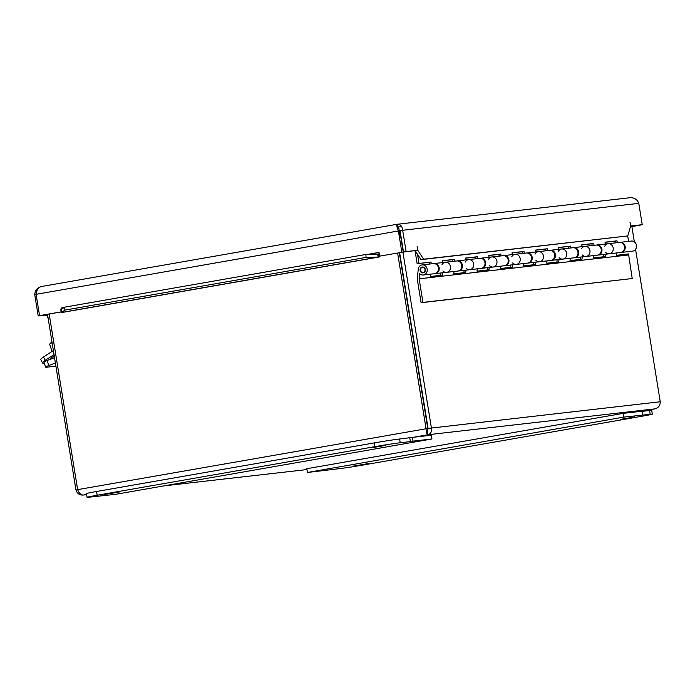 <?xml version="1.0" encoding="UTF-8"?>
<svg xmlns="http://www.w3.org/2000/svg" width="695" height="695" viewBox="0 0 695 695"><rect width="100%" height="100%" fill="white"/><g stroke="black" fill="none" stroke-linecap="round" stroke-linejoin="round"><path stroke-width="1.04" d="M421.014 259.652L415.123 250.739L417.747 250.278L423.637 259.192L421.014 259.652L627.776 235.926L630.617 226.014L630.009 222.278L630.617 226.005L642.241 224.685L638.783 203.357L402.666 230.271C402.197 226.101 400.363 224.094 397.175 224.268L41.448 286.514C37.243 287.643 35.011 290.354 34.75 294.645L38.208 315.973L47.599 314.905M61.256 310.543L61.369 312.594L60.752 309.675L61.256 310.543M61.186 308.285L61.151 308.041A1.59 0.73 80.1 0 1 60.752 309.675L64.67 307.164L64.904 310.1L61.369 312.594M380.087 256.081A4.587 2.111 80.1 0 1 379.235 256.976L378.028 257.107L377.793 254.162L378.619 254.049L378.914 257.046L61.386 312.611M61.412 312.507L378.028 257.107L366.083 257.393L365.857 254.457L378.619 254.049A1.59 0.73 80.1 0 0 379.018 252.415L379.635 256.134L403.204 252.094L379.635 256.134M47.72 315.626L45.097 315.183M64.904 310.1L366.083 257.393M403.5 252.05L417.738 250.269L417.139 246.534L417.738 250.269L406.115 251.59L402.666 230.271L400.042 230.731L403.5 252.05L406.115 251.59M64.67 307.164L365.857 254.457M423.637 259.192L627.776 235.926M631.868 226.509L640.886 224.919M631.877 226.587L640.903 225.006M379.018 252.407L367.603 254.413M61.23 311.933L39.546 315.652L36.088 294.324C36.696 289.945 38.486 287.339 41.448 286.514L397.114 224.277M400.641 236.239L403.204 252.094M638.783 203.357C637.167 199.317 634.196 197.45 629.861 197.745L397.175 224.268C396.402 224.711 396.802 226.926 398.383 230.931L401.84 252.25M61.212 311.855L39.546 315.652M642.241 224.685L630.574 226.17M40.823 315.504L47.573 314.748M40.823 315.513L38.208 315.973M36.105 294.411L34.75 294.645M397.957 227.734L397.175 224.268M399.234 230.827L36.088 294.324M37.269 290.171L36.635 290.284L36.809 291.318M400.928 236.213L400.12 236.3L398.6 226.9L397.054 227.169M401.658 226.553L398.6 226.9M412.43 437.372L431.334 435.218L431.942 438.979L413.038 441.134L412.43 437.372L399.608 438.997A19.052 0.469 170.8 0 0 374.223 442.906L96.553 491.495A19.052 0.469 170.8 0 0 86.467 493.546L87.075 497.307A19.052 0.469 -9.2 0 1 97.161 495.257L374.831 446.668A19.052 0.469 -9.2 0 1 400.216 442.758L410.371 441.594L409.763 437.841M410.371 441.594L413.038 441.134M431.942 438.979L115.622 494.327L89.221 497.177A19.052 0.469 -9.2 0 1 87.075 497.307M104.545 494.493L119.21 492.034L104.545 494.493M371.113 447.849L385.768 445.382L371.113 447.849M307.451 472.47L623.78 417.113L623.163 413.36L306.842 468.708L307.451 472.47L339.186 468.691A19.052 0.469 -9.2 0 0 364.562 464.781L642.232 416.192A19.052 0.469 -9.2 0 0 652.318 414.142L651.71 410.38A19.052 0.469 170.8 0 0 649.564 410.51L642.093 411.362M623.78 417.113L650.173 414.272A19.052 0.469 -9.2 0 1 652.318 414.142M623.163 413.36L642.067 411.205L642.684 414.958M634.848 416.957L620.192 419.415L634.848 416.957M368.289 463.6L353.625 466.058L368.289 463.6M596.545 245.04A5.082 4.509 83.5 0 1 596.892 244.988A5.082 4.509 83.5 0 1 601.948 249.522A5.082 4.509 83.5 0 1 598.039 255.082L609.315 253.797A5.082 4.509 -96.5 0 0 613.225 248.237A5.082 4.509 -96.5 0 0 608.168 243.702A5.082 4.509 83.5 0 1 613.225 248.237A5.082 4.509 83.5 0 1 609.315 253.797A5.082 4.509 83.5 0 1 605.666 252.363M605.319 244.023L605.024 242.181L616.995 240.817L617.29 242.659M619.792 242.39A5.082 4.509 83.5 0 1 620.14 242.338A5.082 4.509 83.5 0 1 625.196 246.873A5.082 4.509 83.5 0 1 621.295 252.424A5.082 4.509 83.5 0 1 620.939 252.45M615.414 242.876L615.136 241.139L616.995 240.817M615.136 241.139L605.041 242.294M573.288 247.689A5.082 4.509 83.5 0 1 573.636 247.637A5.082 4.509 83.5 0 1 578.692 252.172A5.082 4.509 83.5 0 1 574.791 257.732L586.067 256.446A5.082 4.509 -96.5 0 0 589.968 250.886A5.082 4.509 -96.5 0 0 584.912 246.351A5.082 4.509 83.5 0 1 589.968 250.886A5.082 4.509 83.5 0 1 586.067 256.446A5.082 4.509 83.5 0 1 582.41 255.013M582.062 246.673L581.767 244.831L593.739 243.467L594.043 245.309M592.166 245.526L591.888 243.789L593.739 243.467M591.888 243.789L581.784 244.944M550.04 250.339A5.082 4.509 83.5 0 1 550.388 250.287A5.082 4.509 83.5 0 1 555.435 254.822A5.082 4.509 83.5 0 1 551.535 260.382L562.811 259.096A5.082 4.509 -96.5 0 0 566.72 253.536A5.082 4.509 -96.5 0 0 561.664 249.001A5.082 4.509 83.5 0 1 566.72 253.536A5.082 4.509 83.5 0 1 562.811 259.096A5.082 4.509 83.5 0 1 559.154 257.663M558.815 249.323L558.511 247.481L570.491 246.117L570.786 247.959M568.91 248.176L568.632 246.438L570.491 246.117M568.632 246.438L558.537 247.594M526.784 252.989A5.082 4.509 83.5 0 1 527.131 252.937A5.082 4.509 83.5 0 1 532.188 257.471A5.082 4.509 83.5 0 1 528.278 263.031L539.563 261.746A5.082 4.509 -96.5 0 0 543.464 256.186A5.082 4.509 -96.5 0 0 538.408 251.651A5.082 4.509 83.5 0 1 543.464 256.186A5.082 4.509 83.5 0 1 539.563 261.746A5.082 4.509 83.5 0 1 535.906 260.312M535.558 251.972L535.263 250.131L547.234 248.767L547.538 250.608M545.662 250.826L545.384 249.088L547.234 248.767M545.384 249.088L535.28 250.243M503.536 255.638A5.082 4.509 83.5 0 1 503.884 255.586A5.082 4.509 83.5 0 1 508.931 260.121A5.082 4.509 83.5 0 1 505.03 265.681L516.307 264.395A5.082 4.509 -96.5 0 0 520.216 258.835A5.082 4.509 -96.5 0 0 515.16 254.301A5.082 4.509 83.5 0 1 520.216 258.835A5.082 4.509 83.5 0 1 516.307 264.395A5.082 4.509 83.5 0 1 512.649 262.962M512.311 254.622L512.007 252.78L523.987 251.416L524.282 253.258M522.405 253.475L522.127 251.738L523.987 251.416M522.127 251.738L512.024 252.893M480.28 258.288A5.082 4.509 83.5 0 1 480.627 258.236A5.082 4.509 83.5 0 1 485.683 262.771A5.082 4.509 83.5 0 1 481.774 268.331L493.059 267.045A5.082 4.509 -96.5 0 0 496.96 261.485A5.082 4.509 -96.5 0 0 491.904 256.95A5.082 4.509 83.5 0 1 496.96 261.485A5.082 4.509 83.5 0 1 493.059 267.045A5.082 4.509 83.5 0 1 489.402 265.612M489.054 257.272L488.759 255.43L500.73 254.066L501.034 255.908M499.158 256.125L498.88 254.387L500.73 254.066M498.88 254.387L488.776 255.543M457.032 260.938A5.082 4.509 83.5 0 1 457.371 260.886A5.082 4.509 83.5 0 1 462.427 265.421A5.082 4.509 83.5 0 1 458.526 270.981L469.803 269.695A5.082 4.509 -96.5 0 0 473.703 264.135A5.082 4.509 -96.5 0 0 468.656 259.6A5.082 4.509 83.5 0 1 473.703 264.135A5.082 4.509 83.5 0 1 469.803 269.695A5.082 4.509 83.5 0 1 466.145 268.261M465.806 259.921L465.502 258.08L477.482 256.716L477.778 258.557M475.901 258.775L475.623 257.037L477.482 256.716M475.623 257.037L465.52 258.192M433.776 263.587A5.082 4.509 83.5 0 1 434.123 263.535A5.082 4.509 83.5 0 1 439.179 268.07A5.082 4.509 83.5 0 1 435.27 273.63L446.546 272.344A5.082 4.509 -96.5 0 0 450.456 266.784A5.082 4.509 -96.5 0 0 445.399 262.25A5.082 4.509 83.5 0 1 450.456 266.784A5.082 4.509 83.5 0 1 446.546 272.344A5.082 4.509 83.5 0 1 442.897 270.911M442.55 262.571L442.255 260.729L454.226 259.365L454.53 261.207M452.654 261.424L452.367 259.687L454.226 259.365M452.367 259.687L442.272 260.842M429.397 264.074L429.119 262.336L417.148 263.7L415.045 250.739M621.295 252.424L632.572 251.147A5.082 4.509 -96.5 0 0 636.472 245.587A5.082 4.509 -96.5 0 0 631.416 241.052L620.14 242.338M417.148 263.7L430.978 262.015L431.274 263.857M429.119 262.336L430.978 262.015M417.547 254.405L418.998 263.379M628.567 241.373L627.689 235.944M423.333 272.405A2.537 2.25 -96.5 0 0 422.438 267.419A2.537 2.25 -96.5 0 0 423.012 272.466A2.537 2.25 -96.5 0 0 423.333 272.405M421.092 302.707L417.278 279.147L418.234 269.26A5.082 4.509 83.5 0 1 422.152 264.899A5.082 4.509 83.5 0 1 427.199 269.434A5.082 4.509 83.5 0 1 423.298 274.994A5.082 4.509 83.5 0 1 419.641 273.561L419.137 278.817L422.951 302.377L421.092 302.707L632.224 278.53L628.506 253.927L616.534 255.291L616.76 252.945M609.315 253.797L620.592 252.511A5.082 4.509 -96.5 0 0 624.501 246.951A5.082 4.509 -96.5 0 0 619.445 242.416L608.168 243.702A5.082 4.509 83.5 0 0 604.763 246.221M603.408 256.785L603.634 254.44M605.484 254.231L605.258 256.577L593.278 257.941L593.504 255.595M586.067 256.446L597.344 255.161A5.082 4.509 -96.5 0 0 601.245 249.601A5.082 4.509 -96.5 0 0 596.188 245.066L584.912 246.351A5.082 4.509 83.5 0 0 581.515 248.871M580.16 259.435L580.386 257.089M582.228 256.881L582.002 259.226L570.03 260.59L570.256 258.245M562.811 259.096L574.087 257.81A5.082 4.509 -96.5 0 0 577.997 252.25A5.082 4.509 -96.5 0 0 572.941 247.715L561.664 249.001A5.082 4.509 83.5 0 0 558.259 251.52M556.904 262.084L557.129 259.739M558.98 259.53L558.754 261.876L546.774 263.24L547 260.894M539.563 261.746L550.84 260.46A5.082 4.509 -96.5 0 0 554.74 254.9A5.082 4.509 -96.5 0 0 549.684 250.365L538.408 251.651A5.082 4.509 83.5 0 0 535.011 254.17M533.656 264.734L533.882 262.389M535.723 262.18L535.497 264.526L523.526 265.89L523.752 263.544M516.307 264.395L527.583 263.11A5.082 4.509 -96.5 0 0 531.493 257.55A5.082 4.509 -96.5 0 0 526.436 253.015L515.16 254.301A5.082 4.509 83.5 0 0 511.755 256.82M510.399 267.384L510.625 265.038M512.476 264.83L512.25 267.175L500.27 268.539L500.496 266.194M493.059 267.045L504.335 265.759A5.082 4.509 -96.5 0 0 508.236 260.199A5.082 4.509 -96.5 0 0 503.18 255.664L491.904 256.95A5.082 4.509 83.5 0 0 488.507 259.47M487.152 270.034L487.377 267.688M489.219 267.479L488.993 269.825L477.022 271.189L477.248 268.843M469.803 269.695L481.079 268.409A5.082 4.509 -96.5 0 0 484.988 262.849A5.082 4.509 -96.5 0 0 479.932 258.314L468.656 259.6A5.082 4.509 83.5 0 0 465.25 262.119M463.895 272.683L464.121 270.338M465.971 270.129L465.737 272.475L453.766 273.839L453.991 271.493M446.546 272.344L457.831 271.059A5.082 4.509 -96.5 0 0 461.732 265.499A5.082 4.509 -96.5 0 0 456.676 260.964L445.399 262.25A5.082 4.509 83.5 0 0 441.994 264.769M440.639 275.333L440.873 272.987M442.715 272.779L442.489 275.124L430.518 276.488L430.744 274.143M628.41 254.969L419.137 278.817M423.298 274.994L434.575 273.708A5.082 4.509 -96.5 0 0 438.476 268.148A5.082 4.509 -96.5 0 0 433.428 263.613L422.152 264.899M425.305 269.495A2.954 2.624 83.5 0 1 423.055 272.883A2.954 2.624 83.5 0 1 422.386 267.01A2.954 2.624 83.5 0 1 425.305 269.495M632.224 278.53L422.951 302.377M47.13 360.496A6.351 0.66 161.9 0 0 44.002 362.138L45.653 367.177A6.351 0.66 -18.1 0 1 48.78 365.535L47.13 360.496L54.523 357.638M55.904 366.169L46.391 367.247A6.351 0.66 -18.1 0 1 45.653 367.177M55.392 362.981L48.78 365.535M43.481 357.013A6.351 1.19 151.9 0 0 40.788 359.671L42.551 362.972A6.351 1.19 -28.1 0 1 45.245 360.314L43.481 357.013L53.376 350.541M44.298 363.025L43.333 363.137A6.351 1.19 -28.1 0 1 42.551 362.972M49.91 359.419A6.759 1.268 -28.1 0 1 54.245 355.953M48.198 318.605L47.025 315.912A6.403 5.682 83.5 0 1 46.86 315.487M54.028 354.572L45.245 360.314M52.099 342.705A10.399 1.077 161.9 0 0 49.745 344.068A10.399 1.077 161.9 0 0 49.675 344.277L52.012 351.427M47.512 314.34L75.963 490.045C77.215 493.624 79.656 495.292 83.296 495.049C80.915 494.988 79.022 493.189 77.632 489.636L49.189 314.044M397.618 253.076L426.061 428.667C426.2 432.429 426.843 434.453 427.981 434.731C430.848 433.836 431.986 431.543 431.387 427.851L402.926 252.146M635.56 249.314L660.25 401.762C660.198 405.533 658.408 407.904 654.881 408.877L427.981 434.731L427.373 431.022L427.781 428.467L399.321 252.771M631.79 226.031L634.344 241.843M427.373 431.022L428.094 428.424L399.642 252.719M428.094 428.424L660.25 401.762M640.703 411.362L655.194 408.816M82.983 495.092L86.649 494.666L82.983 495.092M77.675 489.74L75.963 490.045M427.781 428.467L77.632 489.636M61.151 308.041L64.157 307.511M400.216 442.758L399.608 438.997M374.831 446.668L374.223 442.906M97.161 495.257L96.553 491.495M650.173 414.272L649.564 410.51M164.185 485.831L306.982 469.559L164.046 485.857M427.981 434.731L413.803 437.216M86.614 494.466L83.296 495.049M434.123 263.535L445.399 262.25M457.371 260.886L468.656 259.6M480.627 258.236L491.904 256.95M503.884 255.586L515.16 254.301M527.131 252.937L538.408 251.651M550.388 250.287L561.664 249.001M573.636 247.637L584.912 246.351M596.892 244.988L608.168 243.702M423.012 272.466L424.341 272.318M422.438 267.419L423.768 267.271M51.951 341.784A19.008 19.008 0 0 0 49.745 344.068M640.738 411.353L654.985 408.86"/></g></svg>
